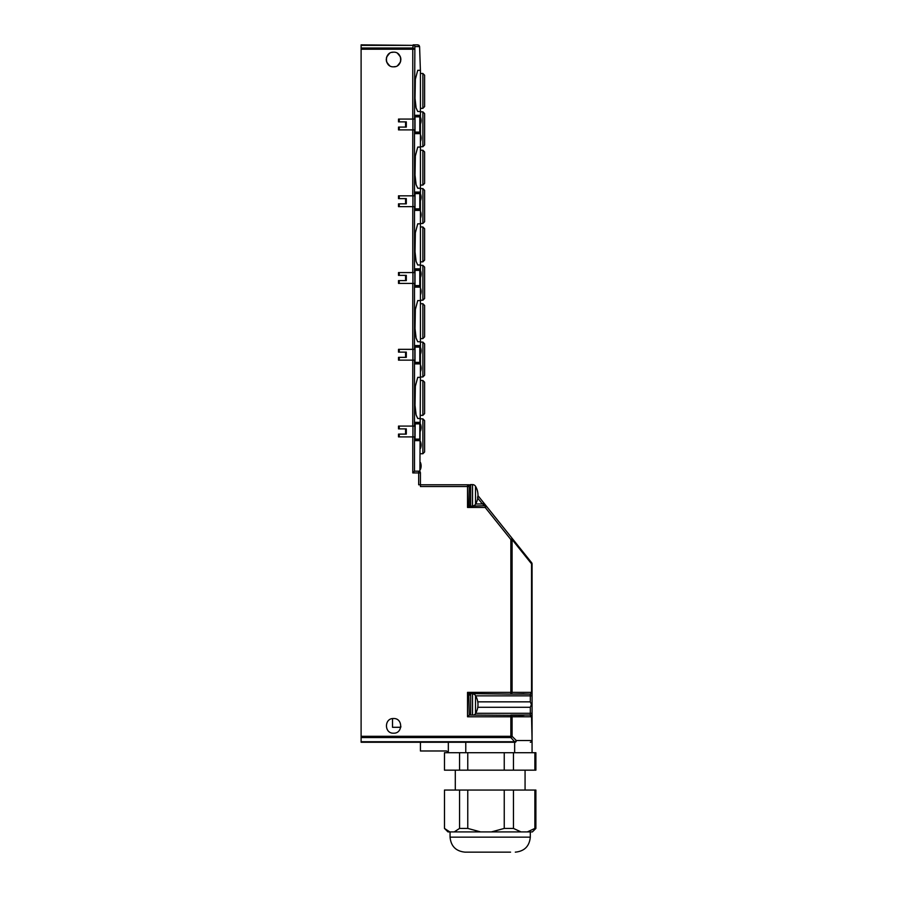 <?xml version="1.0" encoding="UTF-8"?>
<svg xmlns="http://www.w3.org/2000/svg" width="897" height="897" viewBox="0 0 897 897"><rect width="100%" height="100%" fill="white"/><g stroke="black" fill="none" stroke-linecap="round" stroke-linejoin="round"><path stroke-width="1.35" d="M414.537 471.172L412.777 472.921L420.424 472.921L420.424 484.784L467.528 484.784L467.528 486.533L420.424 486.533L420.424 484.784L418.675 484.784L418.675 471.172L414.537 471.172L418.675 471.172L419.684 471.912M419.908 471.687L420.424 472.921A1.749 1.749 0 0 0 418.675 471.172L419.908 471.687A1.749 1.749 0 0 0 419.908 471.687L420.424 377.334L417.733 377.334L415.345 386.271L415.031 405.366L416.096 414.907L417.733 418.495L420.424 418.495M448.332 742.256L448.332 752.718L532.067 752.718L532.067 740.507A1.749 1.749 0 0 1 530.318 742.256A1.749 1.233 -90 0 0 531.551 740.507L516.291 740.507A1.749 1.233 -90 0 1 515.057 742.256L361.11 742.256L361.11 49.234L412.777 49.234L412.777 119.077L414.504 119.077L414.874 46.599L419.594 46.599L420.424 71.278M406.307 434.114L405.579 434.114L405.579 428.878L406.307 428.878L406.307 434.114L398.503 434.114L398.503 436.895L415.031 436.895L415.031 440.651L420.031 440.651L420.031 422.33L415.031 422.33L414.504 426.086L414.504 360.146L415.031 363.902L420.031 363.902L420.031 345.58L415.031 345.58L414.504 349.337L414.504 283.396L415.031 287.141L420.031 287.141L420.031 268.831L415.031 268.831L414.504 272.576L414.504 206.646L415.031 210.391L420.031 210.391L420.031 192.081L415.031 192.081L414.504 195.826L414.504 129.886L415.031 133.642L420.031 133.642L420.031 115.321L415.031 115.321L414.504 119.077M405.579 428.878L398.503 428.878L398.503 426.086L414.504 426.086M361.11 45.366L413.147 45.366L361.11 44.85L361.11 49.234M412.777 426.086L412.777 360.146L414.504 360.146M412.777 360.146L398.503 360.146L398.503 357.354L405.579 357.354L405.579 352.117L398.503 352.117L398.503 349.337L414.504 349.337M414.504 283.396L398.503 283.396L398.503 280.604L405.579 280.604L405.579 275.368L398.503 275.368L398.503 272.576L414.504 272.576M414.504 206.646L398.503 206.646L398.503 203.854L405.579 203.854L405.579 198.618L398.503 198.618L398.503 195.826L414.504 195.826M414.504 129.886L398.503 129.886L398.503 127.094L405.579 127.094L405.579 121.869L398.503 121.869L398.503 119.077L412.777 119.077M393.559 52.172C403.011 51.723 403.011 67.286 393.559 66.827C384.107 67.286 384.107 51.723 393.559 52.172L391.709 52.418L393.559 52.172M393.559 718.531C403.011 718.082 403.011 733.634 393.559 733.185C384.107 733.634 384.107 718.082 393.559 718.531A7.322 7.322 0 0 0 392.516 718.609L392.516 727.31L400.757 727.254L400.869 726.402L400.757 727.254M420.424 111.486L417.733 111.486L416.096 107.898L415.031 98.356L415.345 79.261L417.733 70.314L420.424 70.314L420.424 377.334M420.424 300.573L417.733 300.573L415.345 309.521L415.031 328.605L416.096 338.147L417.733 341.746L420.424 341.746M420.424 223.824L417.733 223.824L415.345 232.76L415.031 251.855L416.096 261.397L417.733 264.996L420.424 264.996M420.424 147.074L417.733 147.074L415.345 156.011L415.031 175.106L416.096 184.647L417.733 188.235L420.424 188.235M405.579 352.117L406.307 352.117L406.307 357.354L405.579 357.354M393.559 66.827L395.409 66.591L393.559 66.827M389.354 65.503L386.697 62.072M386.349 60.772L386.461 57.7M387.011 56.219L389.634 53.315M389.354 53.506L386.663 57.027M386.237 59.269L386.461 61.332M386.955 62.667L389.623 65.683M397.775 53.506L400.421 56.937M400.78 58.227L400.656 61.321M400.107 62.79L397.494 65.683M397.763 65.503L400.454 61.971M400.881 59.74L400.656 57.677M400.163 56.332L397.494 53.327M405.579 121.869L406.307 121.869L406.307 127.094L405.579 127.094M405.579 198.618L406.307 198.618L406.307 203.854L405.579 203.854M405.579 275.368L406.307 275.368L406.307 280.604L405.579 280.604M419.078 45.366L417.834 44.85L419.594 46.599L419.078 45.366M413.147 44.85L417.834 44.85L413.147 44.85A1.749 1.727 90 0 1 414.874 46.599A1.749 1.222 8 0 0 413.147 45.366L412.777 48.001A1.749 1.222 8 0 1 414.504 49.234L412.777 49.234L412.777 48.001L361.11 48.001M415.031 192.081L419.841 192.081L419.841 210.391L415.031 210.391M415.031 115.321L419.841 115.321L419.841 133.642L415.031 133.642M415.031 268.831L419.841 268.831L419.841 287.141L415.031 287.141M399.243 352.117L399.243 349.337M415.031 345.58L419.841 345.58L419.841 363.902L415.031 363.902M399.243 428.878L399.243 426.086M399.243 275.368L399.243 272.576M399.243 198.618L399.243 195.826M399.243 121.869L399.243 119.077M399.243 360.146L399.243 357.354M399.243 283.396L399.243 280.604M399.243 206.646L399.243 203.854M399.243 129.886L399.243 127.094M399.243 436.895L399.243 434.114M415.031 422.33L419.841 422.33L419.841 440.651L415.031 440.651M412.934 426.086L412.934 436.895M412.934 119.077L412.934 129.886M412.934 195.826L412.934 206.646M412.934 272.576L412.934 283.396M412.934 349.337L412.934 360.146M414.84 426.086L414.84 436.895M414.84 119.077L414.84 129.886M414.84 349.337L414.84 360.146M414.84 195.826L414.84 206.646M414.84 272.576L414.84 283.396M468.761 485.299L467.528 484.784L468.683 484.784A1.222 1.222 0 0 1 469.209 484.907A1.222 1.222 0 0 0 468.694 484.784L467.528 484.784A1.749 1.749 0 0 1 469.266 486.533L468.761 506.222L485.187 505.717A1.749 1.749 0 0 1 486.544 506.368L512.209 538.435L477.989 495.671L483.752 502.881L477.989 495.671L483.752 502.881L482.395 503.968L485.77 505.818L485.187 505.717L485.187 507.455L486.544 506.368M420.424 742.256L420.424 750.98L446.594 750.98L448.332 752.718L444.475 752.718L444.475 770.164L444.486 752.718M469.636 485.243L468.974 485.557M469.557 485.154A1.222 1.222 0 0 0 469.209 484.907A1.222 1.222 0 0 1 469.557 485.154A1.39 1.39 0 0 1 470.667 484.604L472.528 484.604A3.487 3.487 0 0 1 475.522 486.309L475.522 504.192A3.487 3.487 0 0 1 473.616 505.717M511.727 693.594L512.086 692.361L510.853 694.11L468.761 693.594L469.266 715.044L467.528 716.781L510.853 716.781L510.853 736.302L361.11 736.302M465.778 742.256L465.778 752.718M514.654 742.256L514.654 752.718M515.057 742.256L510.853 737.536A1.749 1.009 -45 0 0 511.559 737.009A1.749 1.009 -45 0 0 512.086 736.302L516.291 740.507L515.057 741.741L361.11 741.741M522.794 715.391L469.266 715.044M467.528 716.781L467.528 692.361L468.761 693.594M468.761 506.222L467.528 507.455L485.187 507.455L510.853 539.523L512.209 538.435L531.686 562.767L512.209 538.435L512.086 539.523L531.551 563.854L531.551 692.372L530.318 694.11L510.853 694.11L523.994 693.852M469.187 486.006L469.266 504.495A1.39 1.39 0 0 0 469.983 505.717M518.589 715.044L510.853 715.044L512.086 716.781L531.551 716.77L532.067 740.507L532.067 563.854A1.749 1.749 0 0 0 531.686 562.767A1.749 0.919 141.3 0 1 531.798 563.238A1.749 0.919 141.3 0 1 531.551 563.854L532.067 563.854M525.788 694.11L530.037 694.11A1.749 1.233 -90 0 0 531.271 692.361L532.067 692.372L532.067 713.294L475.657 713.294M525.093 694.11L518.589 694.11M469.266 497.97L469.266 503.968M469.266 487.576L469.266 492.52M477.686 496.624L477.596 497.97M530.037 694.11L524.375 693.953M531.271 716.781L530.037 715.044L524.039 715.044L530.318 715.032L530.318 707.296L477.776 707.296M523.994 715.301L510.853 715.044L530.037 715.044M532.067 695.859L530.318 695.859L530.318 701.846L531.372 704.571L530.318 707.296M531.551 716.77L530.318 715.032A1.749 1.738 180 0 1 532.067 716.77L531.551 716.77M530.318 701.846L477.776 701.846M469.266 713.821A1.39 1.39 0 0 0 469.983 715.044M469.266 695.332A1.39 1.39 0 0 1 469.983 694.11M469.266 486.006A1.39 1.39 0 0 1 470.667 484.604L472.528 484.604A3.487 3.487 0 0 1 475.522 486.309A17.447 17.447 0 0 1 475.522 504.192M473.616 715.044A3.487 3.487 0 0 0 475.522 713.519A17.447 17.447 0 0 0 475.522 695.635L475.522 713.519M473.616 694.11A3.487 3.487 0 0 1 475.522 695.635M417.105 423.418L415.165 423.866L419.807 423.866L419.807 439.126L417.105 439.564M417.105 346.668L419.807 347.105L415.031 346.668L415.008 362.814L417.105 362.814M419.718 362.814L415.031 362.814L419.718 362.814M417.105 269.919L419.807 270.356L415.031 269.919L415.008 286.053L417.105 286.053M419.718 286.053L415.031 286.053L419.718 286.053M417.105 193.169L419.807 193.606L415.031 193.169L415.008 209.304L417.105 209.304M419.718 209.304L415.031 209.304L419.718 209.304M417.105 116.408L419.807 116.857L415.031 116.408L415.008 132.554L417.105 132.554M419.718 132.554L415.031 132.554L419.718 132.554M415.008 283.396L415.008 272.576M415.008 206.646L415.008 195.826M415.008 360.146L415.008 349.337M415.008 129.886L415.008 119.077M415.008 436.895L415.008 426.086M419.718 423.418L415.031 423.418L419.718 423.418M459.556 752.718L459.556 770.164L444.486 770.164M467.763 752.718L504.249 752.718L504.249 770.164L467.763 770.164L467.763 752.718M532.067 752.718L534.87 752.718L534.87 770.164L513.465 770.164L513.465 752.718M449.789 831.911L444.486 828.424L444.486 790.055L459.556 790.055L459.556 828.424L454.241 831.911L447.973 831.911L444.475 828.424L444.486 790.055M480.613 831.911L467.763 828.424L467.763 790.055L504.249 790.055L504.249 828.424L491.399 831.911L454.241 831.911M521.011 831.911L513.465 828.424L513.465 790.055L534.87 790.055L534.87 828.424L527.335 831.911L491.399 831.911M466.81 852.15L509.16 852.15M510.572 852.15L465.061 852.15L510.572 852.15M534.87 828.424L535.89 828.424L532.392 831.911L527.335 831.911M504.249 828.424L513.465 828.424M459.556 828.424L467.763 828.424M535.89 828.424L535.89 790.055L534.87 790.055M513.465 790.055L504.249 790.055M467.763 790.055L459.556 790.055M534.87 770.164L535.89 770.164L535.89 752.718L534.87 752.718M513.465 770.164L504.249 770.164M467.763 770.164L459.556 770.164M508.554 752.718L504.249 752.718M415.165 439.126L419.807 439.126L415.031 439.564L415.165 423.866M420.424 465.947C420.424 470.42 420.424 470.42 420.424 465.947M420.424 274.067C420.424 278.541 420.424 278.541 420.424 274.067M420.424 291.503C420.424 295.988 420.424 295.988 420.424 291.503M420.424 197.306C420.424 201.78 420.424 201.78 420.424 197.306M420.424 350.817C420.424 355.29 420.424 355.29 420.424 350.817M420.424 368.263C420.424 372.737 420.424 372.737 420.424 368.263M420.424 214.753C420.424 219.227 420.424 219.227 420.424 214.753M420.424 427.566C420.424 432.04 420.424 432.04 420.424 427.566M420.424 445.013C420.424 449.487 420.424 449.487 420.424 445.013M424.606 106.597L422.868 108.346L422.868 73.453L424.606 75.202L424.606 106.597M420.424 108.346L422.868 108.346M420.424 73.453L422.868 73.453M424.606 183.358L422.868 185.096L422.868 150.214L424.606 151.952L424.606 183.358M420.424 185.096L422.868 185.096M420.424 150.214L422.868 150.214M424.606 260.108L422.868 261.857L422.868 226.963L424.606 228.713L424.606 260.108M420.424 261.857L422.868 261.857M420.424 226.963L422.868 226.963M422.868 146.727L424.606 144.978L424.606 113.583L422.868 111.833L422.868 146.727L420.424 146.727M422.868 223.476L424.606 221.727L424.606 190.332L422.868 188.583L422.868 223.476L420.424 223.476M422.868 300.226L424.606 298.488L424.606 267.082L422.868 265.344L422.868 300.226L420.424 300.226M424.606 336.857L422.868 338.606L422.868 303.713L424.606 305.462L424.606 336.857M420.424 338.606L422.868 338.606M420.424 303.713L422.868 303.713M424.606 413.618L422.868 415.356L422.868 380.474L424.606 382.212L424.606 413.618M420.424 415.356L422.868 415.356M420.424 380.474L422.868 380.474M422.868 376.975L424.606 375.238L424.606 343.843L422.868 342.093L422.868 376.975L420.424 376.975M422.868 453.736L422.868 418.843L424.606 420.592L424.606 451.987L422.868 453.736L420.424 453.736M510.853 715.044L510.853 716.781L512.086 716.781L512.086 736.302L510.853 736.302L510.853 737.536L361.11 737.536M414.504 471.194L414.504 436.895M412.777 472.921L412.777 436.895M467.528 692.361L510.853 692.361L510.853 694.11M510.853 539.523L510.853 692.361L512.086 692.361L512.086 539.523L510.853 539.523M469.266 486.533L467.528 486.533L467.528 507.455M412.777 283.396L412.777 349.337M412.777 206.646L412.777 272.576M412.777 129.886L412.777 195.826M531.271 692.361L512.086 692.361M477.742 498.16L482.395 503.968L475.657 503.968M532.067 692.372A1.749 1.738 180 0 1 530.318 694.11L530.318 695.859L475.657 695.859M470.667 694.11L470.667 715.044M470.667 484.604L470.667 505.717M472.528 694.11L472.528 715.044M472.528 484.604L472.528 505.717M530.306 831.911L530.306 837.148L450.059 837.148C450.956 846.263 455.956 851.264 465.061 852.15M415.165 347.105L419.807 347.105L419.807 362.366L415.165 362.366M415.165 270.356L419.807 270.356L419.807 285.616L415.165 285.616M415.165 193.606L419.807 193.606L419.807 208.866L415.165 208.866M415.165 116.857L419.807 116.857L419.807 132.106L415.165 132.106M400.746 727.31L392.516 727.31M530.306 837.148C529.409 846.263 524.409 851.264 515.304 852.15M450.059 831.911L450.059 837.148M525.07 770.164L525.07 790.055M455.295 770.164L455.295 790.055M419.818 423.776L419.818 439.216M419.818 347.016L419.818 362.455M419.818 270.266L419.818 285.706M419.818 193.517L419.818 208.956M419.818 116.767L419.818 132.195M420.424 469.434A9.071 9.071 0 0 0 420.424 462.46M420.424 277.554A9.071 9.071 0 0 0 420.424 270.569M420.424 294.99A9.071 9.071 0 0 0 420.424 288.015M420.424 124.044A9.071 9.071 0 0 0 420.424 117.07M420.424 200.793A9.071 9.071 0 0 0 420.424 193.819M420.424 354.304A9.071 9.071 0 0 0 420.424 347.33M420.424 371.75A9.071 9.071 0 0 0 420.424 364.765M420.424 141.491A9.071 9.071 0 0 0 420.424 134.516M420.424 218.24A9.071 9.071 0 0 0 420.424 211.266M420.424 431.053A9.071 9.071 0 0 0 420.424 424.079M420.424 448.5A9.071 9.071 0 0 0 420.424 441.526M420.424 111.833L422.868 111.833M420.424 188.583L422.868 188.583M420.424 265.344L422.868 265.344M420.424 342.093L422.868 342.093M420.424 418.843L422.868 418.843"/></g></svg>
